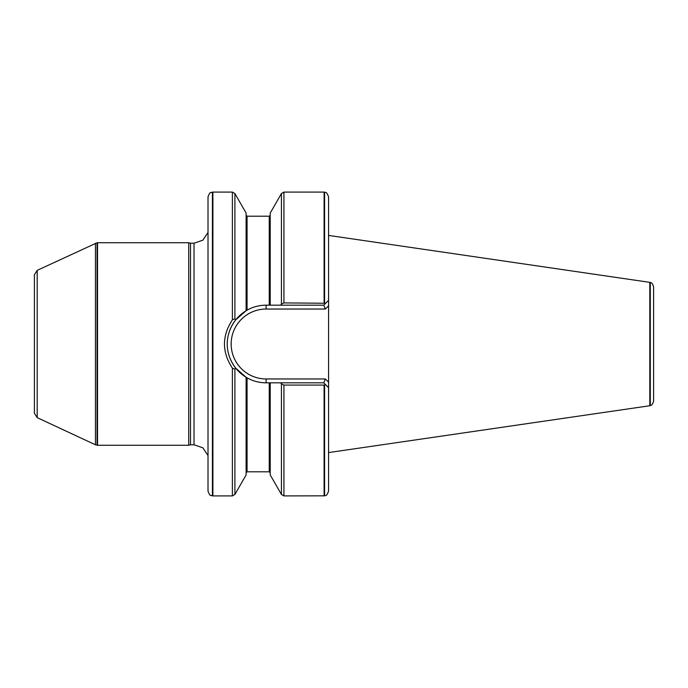 <?xml version="1.0" encoding="UTF-8"?>
<svg xmlns="http://www.w3.org/2000/svg" width="688" height="688" viewBox="0 0 688 688"><rect width="100%" height="100%" fill="white"/><g stroke="black" fill="none" stroke-linecap="round" stroke-linejoin="round"><path stroke-width="1.03" d="M97.533 344L97.533 445.274L188.718 445.274L188.718 242.726L97.533 242.726L97.533 344M653.6 401.001L653.6 286.999L653.6 401.001C652.018 406.462 650.771 404.897 650.289 405.576L650.289 282.424L328.572 235.416L328.572 491.069C326.585 497.114 325.192 495.102 324.581 495.824L283.929 495.91L283.929 385.082L281.426 383.904L280.661 382.82L270.221 382.82L270.221 474.944L281.426 494.457L283.929 495.91M324.581 302.987L324.581 192.176C325.192 192.898 326.585 190.886 328.572 196.931L328.572 305.816L325.347 309.041L323.747 305.18L280.661 305.18L281.426 304.096L283.929 302.918L325.673 303.253L328.572 300.355M266.118 305.18A38.82 38.82 0 0 0 229.457 331.229A38.82 38.82 0 0 1 266.118 305.18L269.249 305.18L269.249 216.204L247.069 216.204L247.069 310.176L246.106 310.735L247.069 310.176C252.96 306.882 259.307 305.214 266.118 305.18L266.118 309.041L325.347 309.041L266.118 309.041A34.959 34.959 0 0 0 231.159 344A34.959 34.959 0 0 0 266.118 378.959L325.347 378.959L328.572 382.184L328.572 387.645L325.673 384.747L324.1 385.082L324.1 495.91M324.1 385.082L283.929 385.082M324.581 192.176L324.1 192.09L324.1 302.918M324.1 192.09L283.929 192.09L281.426 193.543L270.221 213.056L270.221 305.18L280.661 305.18L269.249 305.18M325.673 384.747L323.747 382.82L266.118 382.82C259.307 382.786 252.96 381.118 247.069 377.824C252.96 381.118 259.307 382.786 266.118 382.82A38.82 38.82 0 0 1 246.115 377.273A38.82 38.82 0 0 0 266.118 382.82L266.118 378.959M246.158 310.701L240.241 315.07M247.069 377.824L246.106 377.265L247.069 377.824L247.069 471.796L246.106 472.759M240.241 372.93L246.106 377.265L246.106 474.944L234.9 494.457L234.9 369.172L232.389 368.149C221.837 352.058 221.837 335.959 232.389 319.843L234.9 318.828L235.709 319.868L246.106 310.735L246.106 213.056L234.9 193.543L234.9 318.828M246.106 377.265A38.82 38.82 0 0 1 228.511 353.632A38.82 38.82 0 0 0 246.106 377.265L235.709 368.132L234.9 369.172M234.9 193.543L232.389 192.09L212.893 192.09L212.893 495.91L232.389 495.91L234.9 494.457M212.411 495.867L212.411 192.133L211.775 192.236C210.597 193.689 210.666 189.983 208.008 196.94L208.008 491.06C210.666 498.017 210.597 494.311 211.775 495.764L212.893 495.91M208.008 455.551L202.848 447.793L194.025 444.792L194.025 243.208L190.516 243.208L190.516 444.792L188.718 445.274M37.186 417.633L34.4 413.264L34.4 274.736L37.186 270.367L37.186 417.633L95.434 444.792L97.533 445.274M235.709 319.868C224.426 334.764 224.408 353.236 235.709 368.132M323.747 305.18L325.673 303.253M325.347 378.959L323.747 382.82M649.807 282.261L649.807 405.739L328.572 452.584M324.581 385.013L324.581 495.824M283.929 192.09L283.929 302.918M281.426 383.904L281.426 494.457M269.249 382.82L269.249 471.796L270.221 472.759M232.389 368.157L232.389 495.91M232.389 192.09L232.389 319.851M281.426 193.543L281.426 304.096M37.186 270.367L97.051 242.769L97.051 445.231M95.434 243.208L95.434 444.792M269.249 216.204L270.221 215.241M269.249 471.796L247.069 471.796M247.069 216.204L246.106 215.241M212.411 192.133L212.893 192.09M194.025 243.208L202.848 240.207L208.008 232.449M194.025 444.792L190.516 444.792M190.516 243.208L188.718 242.726M97.051 242.769L97.533 242.726M650.289 282.424C650.771 283.103 652.018 281.538 653.6 286.999M650.289 405.576L649.807 405.739"/></g></svg>

